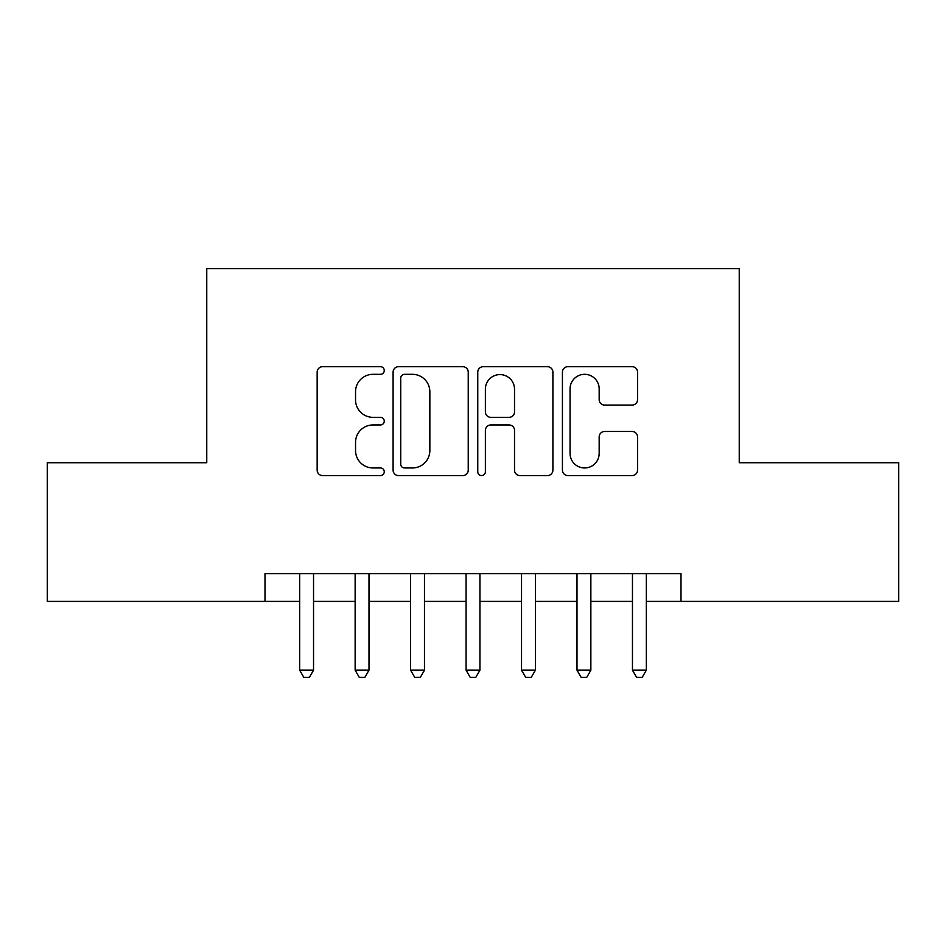 <?xml version="1.0" encoding="UTF-8"?>
<svg xmlns="http://www.w3.org/2000/svg" width="946" height="946" viewBox="0 0 946 946"><rect width="100%" height="100%" fill="white"/><g stroke="black" fill="none" stroke-linecap="round" stroke-linejoin="round"><path stroke-width="1.42" d="M384.253 370.513A3.808 3.808 0 0 0 380.446 366.693L322.598 366.693A5.439 5.439 0 0 0 317.158 372.145L317.158 470.138A5.439 5.439 0 0 0 322.598 475.578L380.446 475.578A3.808 3.808 0 0 0 384.253 471.77A3.808 3.808 0 0 0 380.446 467.963L372.961 467.963A17.418 17.418 0 0 1 355.542 450.544L355.542 442.373A17.418 17.418 0 0 1 372.961 424.955L380.446 424.955A3.808 3.808 0 0 0 384.253 421.136A3.808 3.808 0 0 0 380.446 417.328L372.961 417.328A17.418 17.418 0 0 1 355.542 399.91L355.542 391.739A17.418 17.418 0 0 1 372.961 374.32L380.446 374.32A3.808 3.808 0 0 0 384.253 370.513M632.105 405.077A5.439 5.439 0 0 0 637.557 399.638L637.557 372.145A5.439 5.439 0 0 0 632.105 366.693L567.872 366.693A5.439 5.439 0 0 0 562.421 372.145L562.421 470.138A5.439 5.439 0 0 0 567.872 475.578L632.105 475.578A5.439 5.439 0 0 0 637.557 470.138L637.557 436.934A5.439 5.439 0 0 0 632.105 431.482L604.612 431.482A5.439 5.439 0 0 0 599.173 436.934L599.173 453.394A14.568 14.568 0 0 1 584.604 467.963A14.568 14.568 0 0 1 570.048 453.394L570.048 388.877A14.568 14.568 0 0 1 584.604 374.32A14.568 14.568 0 0 1 599.173 388.877L599.173 399.638A5.439 5.439 0 0 0 604.612 405.077L632.105 405.077M264.998 601.408L47.3 601.408L47.3 462.736L206.76 462.736L206.76 268.605L739.24 268.605L739.24 462.736L898.7 462.736L898.7 601.408L681.002 601.408L681.002 573.666L264.998 573.666L264.998 601.408L299.669 601.408M468.235 372.145A5.439 5.439 0 0 0 462.795 366.693L398.55 366.693A5.439 5.439 0 0 0 393.098 372.145L393.098 470.138A5.439 5.439 0 0 0 398.55 475.578L462.795 475.578A5.439 5.439 0 0 0 468.235 470.138L468.235 372.145M483.205 366.693L547.45 366.693A5.439 5.439 0 0 1 552.902 372.145L552.902 470.138A5.439 5.439 0 0 1 547.45 475.578L519.957 475.578A5.439 5.439 0 0 1 514.518 470.138L514.518 430.395A5.439 5.439 0 0 0 509.066 424.955L490.832 424.955A5.439 5.439 0 0 0 485.381 430.395L485.381 471.77A3.808 3.808 0 0 1 481.573 475.578A3.808 3.808 0 0 1 477.765 471.77L477.765 372.145A5.439 5.439 0 0 1 483.205 366.693M313.54 601.408L355.14 601.408M368.999 601.408L410.599 601.408M424.47 601.408L466.071 601.408M479.929 601.408L521.53 601.408M535.401 601.408L577.001 601.408M590.86 601.408L632.46 601.408M646.331 601.408L681.002 601.408M404.533 374.32A3.808 3.808 0 0 0 400.726 378.128L400.726 464.155A3.808 3.808 0 0 0 404.533 467.963L412.432 467.963A17.418 17.418 0 0 0 429.851 450.544L429.851 391.739A17.418 17.418 0 0 0 412.432 374.32L404.533 374.32M514.518 389.149A14.568 14.568 0 0 0 499.949 374.592A14.568 14.568 0 0 0 485.381 389.149L485.381 411.888A5.439 5.439 0 0 0 490.832 417.328L509.066 417.328A5.439 5.439 0 0 0 514.518 411.888L514.518 389.149M313.54 573.666L313.54 670.182L299.669 670.182L299.669 573.666M313.54 670.182L309.377 677.395L303.832 677.395L299.669 670.182M368.999 573.666L368.999 670.182L355.14 670.182L355.14 573.666M368.999 670.182L364.837 677.395L359.291 677.395L355.14 670.182M424.47 573.666L424.47 670.182L410.599 670.182L410.599 573.666M424.47 670.182L420.308 677.395L414.762 677.395L410.599 670.182M479.929 573.666L479.929 670.182L466.071 670.182L466.071 573.666M479.929 670.182L475.779 677.395L470.221 677.395L466.071 670.182M535.401 573.666L535.401 670.182L521.53 670.182L521.53 573.666M535.401 670.182L531.238 677.395L525.692 677.395L521.53 670.182M590.86 573.666L590.86 670.182L577.001 670.182L577.001 573.666M590.86 670.182L586.709 677.395L581.163 677.395L577.001 670.182M646.331 573.666L646.331 670.182L632.46 670.182L632.46 573.666M646.331 670.182L642.168 677.395L636.623 677.395L632.46 670.182"/></g></svg>
